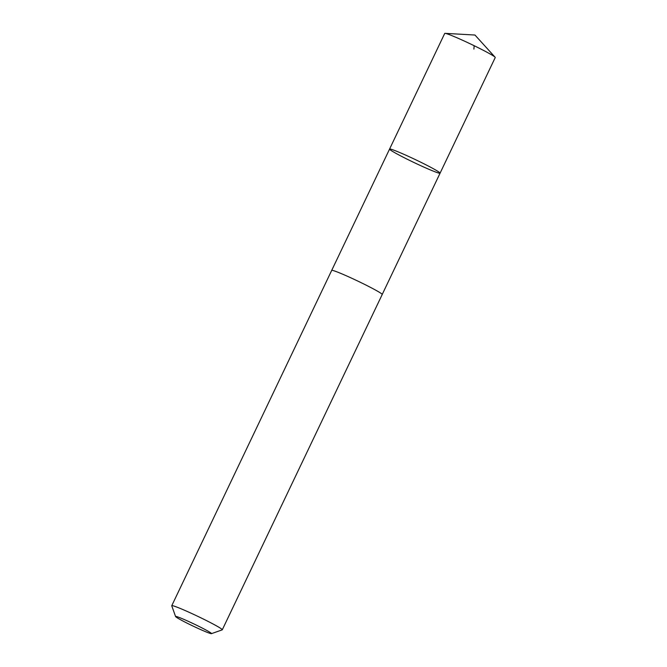 <?xml version="1.0" encoding="UTF-8"?>
<svg xmlns="http://www.w3.org/2000/svg" width="667" height="667" viewBox="0 0 667 667"><rect width="100%" height="100%" fill="white"/><g stroke="black" fill="none" stroke-linecap="round" stroke-linejoin="round"><path stroke-width="1" d="M438.803 171.953A27.981 1.609 25.5 0 1 440.078 173.17A27.981 1.609 25.5 0 1 414.124 162.581A27.981 1.609 25.5 0 1 389.57 149.083A27.981 1.609 25.5 0 1 411.139 157.612A27.981 1.609 25.5 0 1 438.803 171.953A27.981 1.609 25.5 0 1 440.078 173.17L495.239 57.529A27.989 1.609 -154.5 0 0 495.089 57.212A27.989 1.609 -154.5 0 0 493.964 56.311A27.989 1.609 -154.5 0 0 468.051 42.788A27.989 1.609 -154.5 0 0 445.064 33.35A27.989 1.609 -154.5 0 0 444.722 33.433L389.57 149.083A27.981 1.609 25.5 0 1 411.139 157.612A27.981 1.609 25.5 0 1 438.803 171.953M211.456 633.65L222.194 629.865A27.989 1.609 -154.5 0 0 222.278 629.806L382.208 294.506A27.989 1.609 -154.5 0 0 357.645 280.999A27.989 1.609 -154.5 0 0 331.691 270.41L171.761 605.703A27.989 1.609 -154.5 0 0 171.761 605.811L175.579 616.541A19.91 1.142 -154.5 0 0 176.488 617.325A19.91 1.142 -154.5 0 0 195.656 627.297A19.91 1.142 -154.5 0 0 211.456 633.65A19.91 1.142 -154.5 0 0 194.039 624.004A19.91 1.142 -154.5 0 0 175.579 616.541M222.278 629.806A27.989 1.609 -154.5 0 0 197.715 616.3A27.989 1.609 -154.5 0 0 171.761 605.703M474.154 45.706L473.903 49.108M495.089 57.212L474.962 35.034L445.064 33.35M382.216 294.455L440.078 173.17M331.716 270.368L389.57 149.083"/></g></svg>
